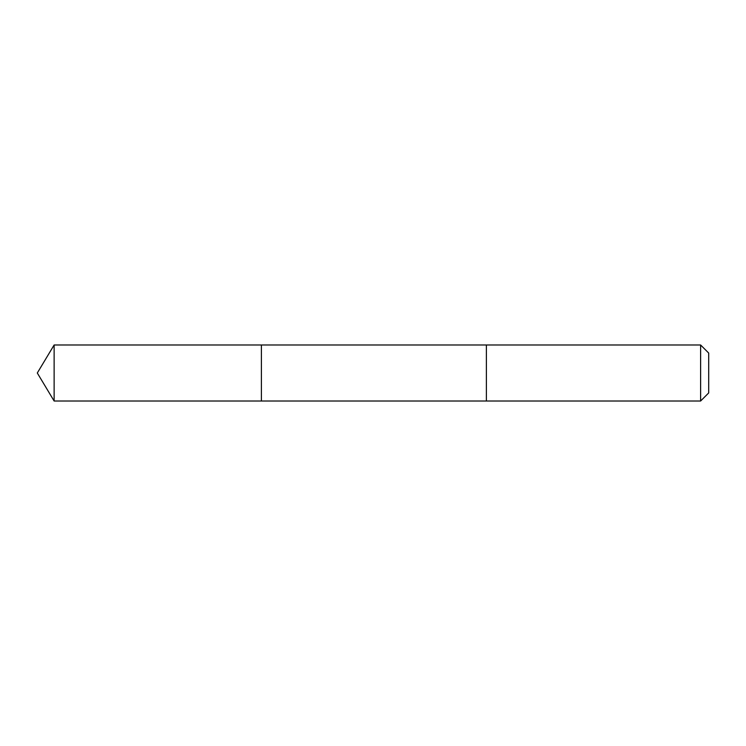 <?xml version="1.0" encoding="UTF-8"?>
<svg xmlns="http://www.w3.org/2000/svg" width="746" height="746" viewBox="0 0 746 746"><rect width="100%" height="100%" fill="white"/><g stroke="black" fill="none" stroke-linecap="round" stroke-linejoin="round"><path stroke-width="1.12" d="M261.398 380.842L261.398 344.988L54.132 344.988L54.132 401.012L261.398 401.012L261.398 344.988L486.383 344.997L486.383 401.003L261.398 401.012L261.398 380.842M486.383 344.988L486.383 401.012L700.615 401.012L700.615 344.988L486.383 344.988M700.615 344.988L708.7 353.072L708.7 392.928L700.615 401.012M261.398 401.012L54.132 401.012L37.3 373L54.132 401.012M37.3 373L54.132 344.988"/></g></svg>
